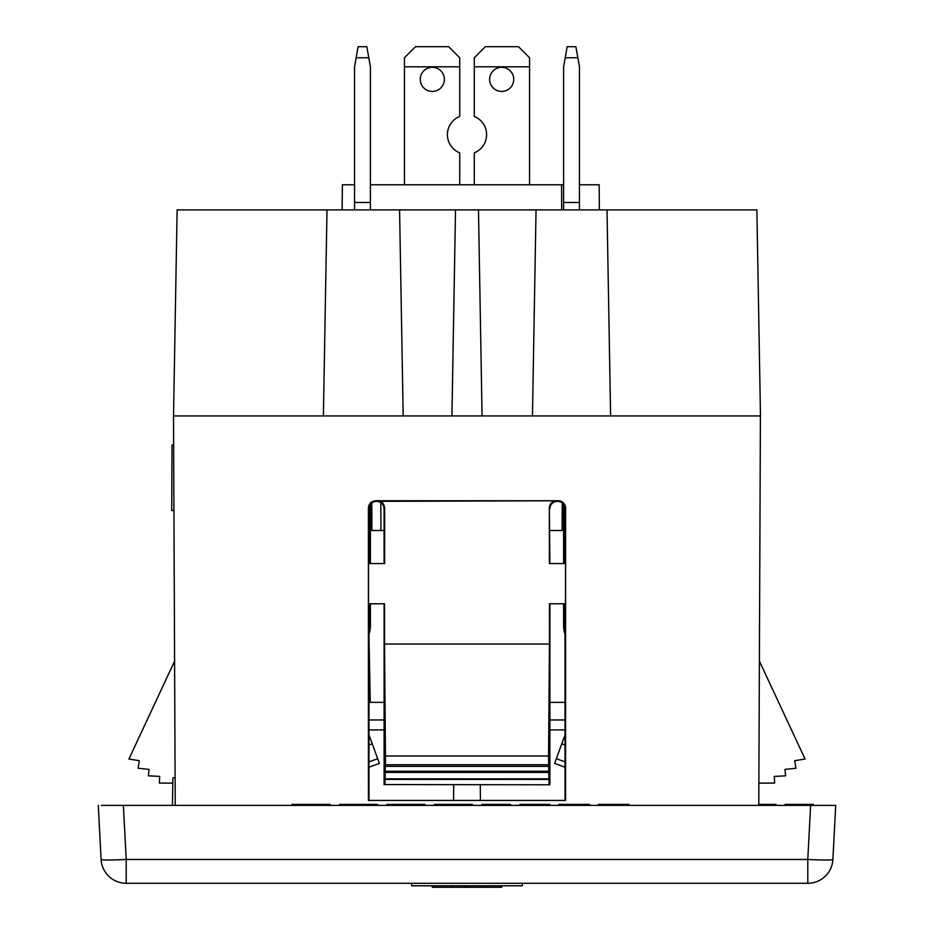 <?xml version="1.0" encoding="UTF-8"?>
<svg xmlns="http://www.w3.org/2000/svg" width="934" height="934" viewBox="0 0 934 934"><rect width="100%" height="100%" fill="white"/><g stroke="black" fill="none" stroke-linecap="round" stroke-linejoin="round"><path stroke-width="1.4" d="M738.444 883.284L556.372 883.284L738.444 883.284M190.022 883.284L384.668 883.284L190.022 883.284M832.894 859.467L835.72 805.388L810.619 805.388L807.793 859.467A25.125 1.308 3 0 0 832.894 859.467A25.125 25.125 0 0 1 807.793 883.284L126.207 883.284A25.125 25.125 0 0 1 101.105 859.467L98.28 805.388L101.105 859.467A25.125 1.308 -3 0 0 126.207 859.467L123.381 805.388L105.764 805.388M101.269 805.388L810.619 805.388M796.317 805.388L779.925 805.388L797.309 805.388L797.309 804.384L785.039 804.384L785.039 805.388M797.309 805.388L812.265 805.388L812.265 804.384L797.309 804.384M175.102 777.753L172.907 777.753L172.428 805.388L137.683 805.388L779.925 805.388L758.782 805.388L760.428 413.412M813.327 805.388L813.327 804.384L812.265 804.384M786.638 805.388L786.638 804.384M789.3 805.388L789.3 804.384M787.164 805.388L787.164 804.384M791.437 805.388L791.437 804.384M800.52 805.388L800.52 804.384M806.392 805.388L806.392 804.384M803.182 805.388L803.182 804.384M808.529 805.388L808.529 804.384M811.191 805.388L811.191 804.384M810.665 805.388L810.665 804.384M794.647 805.388L794.647 804.384M775.956 805.388L775.956 804.384L758.782 804.384M772.757 805.388L772.757 804.384M776.493 805.388L775.956 804.384M549.893 719.962L565.012 719.962L549.893 719.962M453.714 805.388L453.714 804.384L434.497 804.384L434.497 805.388M442.412 805.388L442.412 804.384M472.37 805.388L472.37 804.384L453.714 804.384M465.027 805.388L465.027 804.384M472.931 805.388L472.37 804.384M435.057 805.388L435.057 804.384M575.834 805.388L575.834 804.384L558.871 804.384L558.871 805.388M572.437 805.388L572.437 804.384M582.045 805.388L582.045 804.384L575.834 804.384M578.66 805.388L578.66 804.384M586.575 805.388L586.575 804.384L582.045 804.384M584.31 805.388L584.31 804.384M587.136 805.388L586.575 804.384M588.268 805.388L588.268 804.384L587.136 804.384M589.401 805.388L589.401 804.384L588.268 804.384M560.003 805.388L560.003 804.384M561.696 805.388L561.696 804.384M561.136 805.388L561.136 804.384M566.214 805.388L566.214 804.384M563.961 805.388L563.961 804.384M569.612 805.388L569.612 804.384M329.9 805.388L329.9 804.384L292.027 804.384L292.027 805.388M330.473 805.388L329.9 804.384M292.587 805.388L292.587 804.384M311.244 805.388L311.244 804.384M299.942 805.388L299.942 804.384M322.557 805.388L322.557 804.384M506.858 805.388L506.858 804.384L481.979 804.384L481.979 805.388M483.672 805.388L483.672 804.384M510.244 805.388L510.244 804.384L506.858 804.384M510.816 805.388L510.244 804.384M483.111 805.388L483.111 804.384M387.003 805.388L387.003 804.384L387.575 805.388M394.919 805.388L394.919 804.384L387.575 804.384M417.533 805.388L417.533 804.384L394.919 804.384M406.22 805.388L406.22 804.384M424.877 805.388L424.877 804.384L417.533 804.384M425.449 805.388L424.877 804.384M549.822 805.388L549.822 804.384L519.864 804.384L519.864 805.388M522.118 805.388L522.118 804.384M521.557 805.388L521.557 804.384M526.648 805.388L526.648 804.384M524.383 805.388L524.383 804.384M532.859 805.388L532.859 804.384M530.033 805.388L530.033 804.384M539.081 805.388L539.081 804.384M536.256 805.388L536.256 804.384M544.732 805.388L544.732 804.384M542.479 805.388L542.479 804.384M547.558 805.388L547.558 804.384M546.997 805.388L546.997 804.384M548.69 805.388L548.69 804.384M599.57 805.388L599.57 804.384L598.437 804.384L598.437 805.388M601.274 805.388L601.274 804.384L599.57 804.384M600.702 805.388L600.702 804.384M605.792 805.388L605.792 804.384L601.274 804.384M603.527 805.388L603.527 804.384M612.015 805.388L612.015 804.384L605.792 804.384M609.178 805.388L609.178 804.384M618.226 805.388L618.226 804.384L615.401 804.384L615.401 805.388M623.889 805.388L623.889 804.384L618.226 804.384M621.624 805.388L621.624 804.384M626.714 805.388L626.714 804.384L623.889 804.384M626.142 805.388L626.142 804.384M627.835 805.388L627.835 804.384L626.714 804.384M628.967 805.388L628.967 804.384L627.835 804.384M612.015 804.384L615.401 804.384M339.521 805.388L339.521 804.384L340.081 805.388M358.738 805.388L358.738 804.384L340.081 804.384M347.425 805.388L347.425 804.384M370.039 805.388L370.039 804.384L358.738 804.384M377.394 805.388L377.394 804.384L370.039 804.384M377.955 805.388L377.394 804.384M522.281 883.284L522.281 885.794L411.719 885.794L411.719 883.284M432.29 885.794L432.29 887.3L447.281 887.3L447.281 885.794L447.281 887.3L451.519 887.3L451.519 885.794M451.519 887.3L463.871 887.3L463.871 885.794M452.488 887.3L452.488 885.794M463.871 887.3L465.015 887.3L465.015 885.794L465.015 887.3L467.012 887.3L467.012 885.794M467.012 887.3L468.168 887.3L468.168 885.794M468.168 887.3L484.758 887.3L484.758 885.794L484.758 887.3L501.71 887.3L501.71 885.794M435.116 887.3L435.116 885.794M494.6 885.794L494.6 887.3M479.551 887.3L479.551 885.794M480.52 887.3L480.52 885.794M465.015 885.794L465.015 887.3M384.108 702.368L370.261 702.368L368.988 637.046M565.012 702.368L549.893 702.368M480.415 799.889L480.286 784.782M453.714 784.782L453.585 799.889M384.108 719.962L368.988 719.962L384.108 719.962M565.21 57.756L577.842 57.756L575.893 46.7L567.16 46.7L563.611 66.804L563.611 209.893M579.442 209.893L579.442 66.804L577.842 57.756M563.611 603.773L563.611 625.511L563.611 603.773L563.611 625.511L565.012 625.511M565 532.999L564.089 532.999L563.611 528.049L565 528.049M563.611 528.866L563.611 563.564M563.611 504.372L563.611 528.049L563.611 504.372M564.615 632.867L565.012 634.233L564.615 632.867A25.883 25.883 0 0 1 563.611 625.733L563.611 625.733M554.621 763.417L565.012 767.199L554.621 763.417L556.349 758.688L565.012 761.852M565.012 734.871L556.349 758.688M404.434 66.804L404.434 57.756L415.49 46.7L448.659 46.7L459.715 57.756L459.715 66.804L404.434 66.804L404.434 184.769M459.715 184.769L459.715 152.837A19.602 19.602 0 0 1 459.715 116.446L459.715 66.804M489.614 79.367A12.06 12.06 0 0 0 501.675 91.427A12.06 12.06 0 0 0 513.735 79.367A12.06 12.06 0 0 0 501.675 67.306A12.06 12.06 0 0 0 489.614 79.367M474.285 184.769L474.285 152.837A19.602 19.602 0 0 0 474.285 116.446L474.285 57.756L485.341 46.7L518.51 46.7L529.566 57.756L529.566 184.769M420.265 79.367A12.06 12.06 0 0 0 432.325 91.427A12.06 12.06 0 0 0 444.386 79.367A12.06 12.06 0 0 0 432.325 67.306A12.06 12.06 0 0 0 420.265 79.367M529.566 66.804L474.285 66.804M366.84 46.7L358.107 46.7L356.158 57.756L368.79 57.756L366.84 46.7M368.79 57.756L370.389 66.804L370.389 209.893M354.558 209.893L354.558 66.804L356.158 57.756M368.988 734.871L379.379 763.417L368.988 767.199L379.379 763.417M370.389 528.866L370.389 563.564L370.389 528.866M369.385 632.867L368.988 634.233L369.385 632.867A25.883 25.883 0 0 0 370.389 625.733L370.389 603.773L370.389 625.511L370.389 603.773L370.389 625.511L368.988 625.511M369 532.999L369.911 532.999L370.389 528.049L370.389 504.372M562.105 530.5L562.221 502.924L562.105 530.5L549.916 530.5M384.948 784.572L549.893 784.782L384.948 784.572L385.31 766.347L548.69 766.347L548.55 755.98L385.45 755.98L384.539 644.04L549.461 644.04L549.426 603.773L565.49 603.773L565.525 563.564L549.39 563.564L549.344 508.073A7.285 7.274 180 0 1 556.629 500.776L376.799 501.36C381.212 501.803 383.641 504.232 384.084 508.645L384.656 508.073C384.213 503.659 381.796 501.231 377.371 500.776M384.539 644.04L384.574 603.773L368.51 603.773L368.475 563.564L384.61 563.564L384.656 508.073M385.31 766.347L385.485 764.771L548.515 764.771M370.389 526.484L371.872 526.484M549.904 563.564L549.344 508.073M549.916 508.645A7.285 7.285 180 0 1 557.201 501.36L556.629 500.776M532.45 415.934L536.046 209.893L756.879 209.893L760.474 415.934L482.072 415.934L478.477 209.893L536.046 209.893M610.602 415.934L607.007 209.893M759.412 661.12L805.073 759.05L794.706 760.685L795.896 768.25L784.945 769.406L785.622 775.827L774.298 776.411L774.648 783.066L758.875 783.136M579.442 184.769L599.161 184.769L599.371 209.893M563.611 184.769L561.603 184.769L561.708 209.893M385.135 778.828L548.865 778.828L548.69 766.347M385.123 772.395L548.877 772.395M175.218 805.388L173.526 415.934L177.121 209.893L478.477 209.893M368.405 508.038L369 508.645C369.444 504.232 371.872 501.803 376.285 501.36L375.69 500.752C371.277 501.196 368.848 503.624 368.405 508.038L368.428 800.438L565.572 800.438L368.428 800.438M369 603.773L368.977 799.889M369 508.645L369 563.564M548.55 755.98L549.461 644.04M384.936 779.423L549.064 779.423L548.865 778.828M172.813 783.124L159.352 783.066L159.702 776.411L148.378 775.827L149.055 769.406L138.104 768.25L139.294 760.685L128.927 759.05L174.588 661.12M385.322 771.227L548.678 771.227M354.558 184.769L342.381 184.769L342.159 209.893M173.526 415.934L482.072 415.934M375.69 500.752L558.31 500.752A7.285 7.285 180 0 1 565.595 508.038L565.572 800.438M370.389 184.769L561.603 184.769M455.523 209.893L451.928 415.934M403.184 415.934L399.577 209.893M326.993 209.893L323.397 415.934M385.485 764.771L385.45 755.98M557.201 501.36L558.31 500.752M557.715 501.36A7.285 7.285 180 0 1 565 508.645L565.595 508.038M371.895 530.5L371.779 502.924L371.895 530.535L384.084 530.5M173.934 510.524L171.728 510.513L172.008 444.934L173.654 444.946M565 563.564L565 508.645M565.023 799.889L565 603.773M384.096 563.564L384.084 508.645M549.893 784.782L549.904 603.773M384.108 784.782L384.096 603.773M549.052 784.572L549.064 779.423M126.207 883.284L126.207 859.467L807.793 859.467L807.793 883.284M384.108 729.921L368.988 729.921M565.012 729.921L549.893 729.921M563.611 202.48L579.442 202.48M561.743 743.849L565.012 745.04M354.558 202.48L370.389 202.48M368.988 745.04L372.257 743.849M368.988 761.852L377.651 758.688M369 528.049L370.389 528.049M380.944 530.5L380.815 502.574M98.28 805.388L101.105 859.467"/></g></svg>
